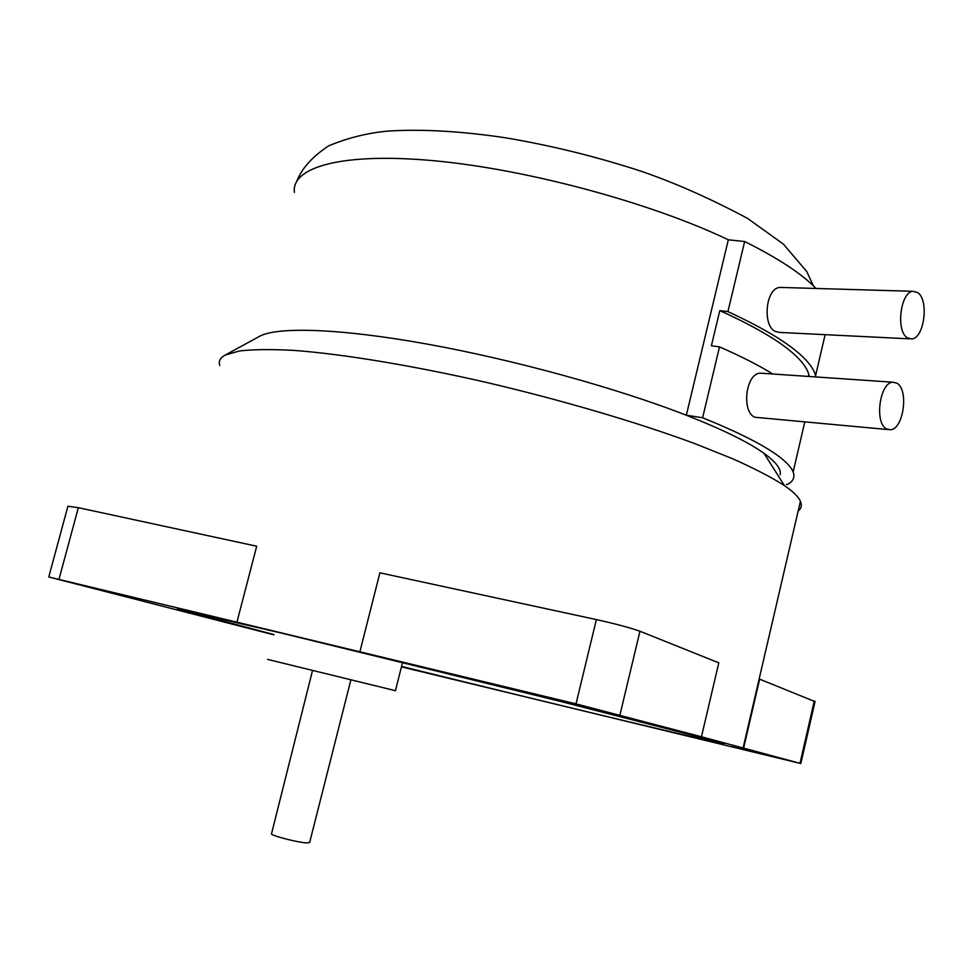 <?xml version="1.0" encoding="UTF-8"?>
<svg xmlns="http://www.w3.org/2000/svg" width="973" height="973" viewBox="0 0 973 973"><rect width="100%" height="100%" fill="white"/><g stroke="black" fill="none" stroke-linecap="round" stroke-linejoin="round"><path stroke-width="1.46" d="M917.685 292.593L913.051 291.304C900.451 291.681 895.622 331.209 907.347 337.801L911.665 338.945C924.204 338.64 929.264 299.854 917.685 292.593M909.719 338.847L779.446 332.413L774.982 331.319C762.175 324.994 765.812 287.704 780.042 287.412L782.073 287.473M896.96 383.228L892.873 382.207C879.714 382.231 874.18 423.073 886.525 428.874L890.283 429.762C903.37 429.811 909.135 389.723 896.96 383.228M744.649 241.523L727.926 311.628L719.789 310.606L711.385 345.768L719.521 346.875L702.615 417.758L686.33 415.24L728.327 239.796L744.649 241.523C778.096 258.186 801.886 273.827 816.031 288.458M727.926 311.628C766.25 329.324 792.144 345.354 805.62 359.718C811.081 365.532 814.401 370.847 815.581 375.651L815.861 376.952M719.789 310.606C758.782 328.315 785.114 344.381 798.809 358.794C804.306 364.583 807.639 369.874 808.818 374.654L809.171 376.502M888.191 429.579L754.72 417.235C741.28 411.579 745.671 373.073 760.485 373.182L762.662 373.328M772.817 374.021C758.843 365.374 741.073 356.325 719.521 346.875M786.354 484.335L787.425 484.518C793.165 481.428 795.075 477.244 793.141 471.954C791.694 468.208 788.106 463.951 782.365 459.171C768.208 447.385 741.621 433.581 702.615 417.758M780.176 474.727C781.234 469.995 777.439 464.085 768.792 456.957L764.012 453.345C748.419 442.18 722.525 429.47 686.33 415.24C617.247 388.239 513.902 359.706 426.782 344.016C339.565 328.315 277.487 326.551 259.645 336.281L259.219 336.512M798.14 511.129C801.375 508.526 802.141 505.255 800.426 501.29C798.882 497.799 795.257 493.81 789.541 489.322L784.42 485.576C771.711 477.451 754.476 468.512 732.73 458.769L694.369 443.433C637.072 422.294 562.187 400.195 486.986 382.547C412.041 365.398 342.776 354.05 293.955 350.389C271.272 349.185 253.077 349.38 239.358 350.985L225.128 355.109C220.117 357.833 218.329 361.311 219.752 365.52M273.887 634.834L48.772 576.977L236.938 622.185L256.702 546.218L78.339 507.687L67.915 506.24L48.772 576.94M596.376 619.582L379.896 572.817L359.876 651.801L576.016 703.88L701.46 736.768L718.804 662.82L639.954 631.246C630.674 627.889 616.14 623.997 596.376 619.582L576.016 703.88M815.021 701.618L759.645 679.166L743.627 748.128L800.828 763.537L401.448 666.87M743.627 748.128L701.46 736.768M359.876 651.801L236.938 622.185M89.139 587.108L133.897 598.03L89.139 587.108M550.134 698.249L604.342 711.397L550.134 698.249M731.647 746.607L774.338 756.982L731.647 746.607M273.96 634.578L177.341 608.976L280.613 632.888L560.521 701.424L722.817 743.044C742.119 749.368 557.93 705.121 401.557 666.42M312.418 670.944L271.431 834.116C274.8 836.646 298.662 842.582 306.726 842.91L309.694 842.314M267.551 659.39L395.464 690.696M728.327 239.796C651.107 202.883 528.059 169.545 435.162 160.849C341.985 152.056 291.122 167.113 294.393 192.411M619.971 714.827L639.954 631.246M800.001 763.306L814.279 701.022M58.988 579.312L78.339 507.687M780.042 287.412L913.051 291.304M760.485 373.17L892.873 382.207M808.393 376.442L808.818 374.654M815.581 375.651L825.128 334.676M297.008 180.783C301.922 168.244 312.479 156.592 328.679 145.828C347.629 137.959 367.174 133.058 387.315 131.136C421.017 128.898 460.278 131.087 505.096 137.728C550.864 145.403 596.181 156.568 641.073 171.212C674.484 182.644 709.901 198.334 747.349 218.268L783.399 244.126L806.763 271.552L813.464 285.916M793.141 471.954L804.732 422.185M259.645 336.281L225.128 355.109M764.012 453.345L784.42 485.576M800.828 763.537L815.07 701.411M800.426 501.29L743.117 747.969M309.596 842.703L350.767 680.334M395.439 690.806L402.554 662.443"/></g></svg>
